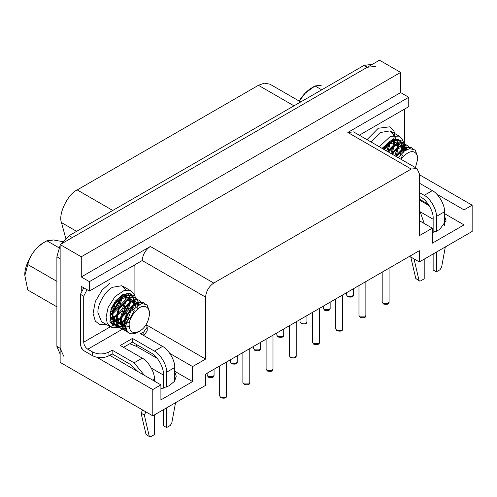 <?xml version="1.0" encoding="UTF-8"?>
<svg xmlns="http://www.w3.org/2000/svg" width="497" height="497" viewBox="0 0 497 497"><rect width="100%" height="100%" fill="white"/><g stroke="black" fill="none" stroke-linecap="round" stroke-linejoin="round"><path stroke-width="0.75" d="M372.359 64.337L364.071 65.368L69.083 235.677L60.796 244.213M60.143 245.344L56.894 256.787L56.894 346.403L60.143 354.094M56.894 256.787L60.143 258.664L60.143 348.279L56.894 346.403M364.071 65.368L367.32 67.244L375.937 66.393M63.715 356.169L60.143 348.279M367.32 67.244L72.332 237.554L69.083 235.677M65.685 238.2L61.51 222.619C57.876 214.629 67.828 193.905 77.209 189.935L258.428 85.31L264.329 83.179L269.921 84.167L300.71 101.947M112.024 314.16L110.185 315.409M113.099 312.427L121.032 299.045M125.747 294.317L125.909 294.938M126.008 295.429L126.132 296.498M126.151 296.827L126.064 299.293M116.149 316.44L113.446 318.229M112.931 318.496L112.608 318.645M112.092 318.869L111.477 319.105M111.396 319.136L110.353 319.441M110.272 318.975L110.887 318.776M111.055 318.714L112.03 318.316M128.301 294.087L128.754 294.622M128.971 294.932L129.959 297.249M130.065 297.734L130.22 298.852M130.245 299.182L130.158 301.642M120.044 318.894L117.478 320.559M116.969 320.826L116.646 320.981M116.124 321.211L115.521 321.447M115.453 321.478L113.366 322.025M112.943 322.081L111.241 322.087M111.092 321.783L112.782 321.689M113.217 321.609L114.913 321.124M115.087 321.062L116.068 320.646M121.243 317.074L124.318 313.688L129.189 303.505M129.68 299.902L129.68 299.157M129.655 298.734L129.574 297.927M129.487 297.399L128.593 294.926M128.388 294.597L128.002 294.075M118.429 326.597L116.528 325.889L114.826 324.516L112.552 317.881L113.26 311.619L121.585 298.045L126.847 295.175L131.326 295.56L132.867 296.982M133.066 297.281L133.997 299.616M134.103 300.113L134.252 301.219M134.271 301.493L134.221 303.947M124.207 321.205L121.566 322.895M121.013 323.168L120.703 323.317M120.187 323.535L117.391 324.336M116.981 324.392L114.689 324.361M114.347 324.292L111.987 323.249M112.042 323.317L114.111 324.025M114.465 324.075L116.814 324.001M117.236 323.926L118.945 323.454M119.168 323.373L120.125 322.982M125.3 319.459L127.692 316.875M131.916 309.923L133.339 305.543M124.287 321.342L127.046 311.489L133.538 304.468L133.712 301.474M133.687 301.089L133.606 300.312M133.525 299.784L132.674 297.268M132.488 296.945L130.748 295.224L126.313 294.827L121.1 297.628L112.72 311.147L111.974 317.546M122.504 328.964L120.603 328.213L117.112 323.541L116.602 320.254L119.237 308.867L129.319 298.032L135.37 297.945L136.905 299.281M137.122 299.585L138.098 301.977M138.197 302.468L138.321 303.537M138.34 303.866L138.359 304.537M125.12 325.535L124.803 325.684M124.281 325.908L123.666 326.144M123.585 326.169L121.498 326.678M121.082 326.728L118.771 326.666M111.974 317.571L114.18 324.112L116.037 325.603M116.143 325.659L118.193 326.33M118.541 326.38L120.92 326.343M121.343 326.274L123.076 325.815M123.244 325.752L124.219 325.349M134.786 297.61L128.835 297.653L118.721 308.401L116.018 319.919L116.503 323.1L120.025 327.877L122.281 328.71M126.536 331.331L124.648 330.592L120.647 322.59L120.628 321.497L126.139 306.562L131.481 301.462L136.843 299.579L139.433 300.281L140.937 301.654M141.16 301.965L141.869 303.381M126.182 328.946L125.561 329.064M125.132 329.113L122.865 329.039M122.647 328.766L124.977 328.728M125.412 328.647L126.064 328.492M141.428 303.45L140.781 301.965M140.576 301.636L139.079 300.089M139.44 300.275L136.346 299.244L131.003 301.064L125.648 306.115L120.05 321.031L120.069 322.255L124.064 330.263L126.3 331.064M128.984 333.071L127.095 331.642L124.747 324.92L125.406 318.832L133.65 305.189L138.98 302.226L143.515 302.598L144.652 303.518M127.331 331.456L126.884 331.4M126.66 331.114L127.133 331.151M144.285 303.431L142.937 302.263L138.446 301.884L133.171 304.773L124.859 318.36L124.163 324.584M124.728 324.454L125.803 326.765M120.628 322.075L123.331 325.989M124.933 326.715L125.89 326.896M126.375 326.933L129.251 326.461M138.992 303.816L136.054 303.468M121.175 317.266L121.051 320.136L124.132 326.486M124.977 326.945L125.847 327.231L125.126 327.653M139.365 304.071L132.941 305.829M125.275 319.354L125.145 322.472M116.59 319.708L119.609 323.876M120.846 324.348L121.79 324.522M122.33 324.553L124.157 324.392M125.337 324.069L129.754 321.466M137.066 309.569L137.334 307.786M137.383 306.929L136.973 303.94M136.321 302.679L135.42 301.785M134.929 301.486L132.028 301.12M129.767 301.928L123.138 308.861L120.249 318.776M117.155 314.787L117 317.8L120.069 324.106M120.883 324.547L122.125 324.939M122.629 325.019L124.188 325.007M137.88 304.791L137.52 303.866M136.576 302.555L135.731 301.934L128.835 303.549M112.539 317.409L115.844 321.702M116.776 322.044L117.721 322.205M118.255 322.23L120.057 322.037M121.256 321.702L124.331 320.155M125.256 319.49L127.431 317.502M132.438 309.308L133.271 305.593M133.326 304.593L132.867 301.567M132.258 300.343L130.879 299.107L127.828 298.821M125.592 299.66L119 306.68L116.186 316.614M113.086 312.327L112.956 315.433L115.994 321.783M116.801 322.205L117.994 322.559M118.528 322.64L120.094 322.634M121.417 322.385L124.287 321.155M125.151 320.608L126.778 319.335M133.755 307.923L134.122 305.04M134.097 304.034L133.476 301.486M132.531 300.207L131.668 299.604L124.94 301.064M110.179 318.161L111.142 318.95M112.744 319.677L113.701 319.863M114.18 319.894L116.012 319.72M117.18 319.385L120.293 317.763M121.218 317.092L126.648 310.731L129.214 303.269M129.282 302.207L128.816 299.231M128.151 297.983L127.251 297.063M126.803 296.777L123.852 296.429M121.343 297.436L114.857 304.462L112.098 314.309M111.968 317.353L110.135 317.521L111.943 319.453M112.782 319.906L114.018 320.267M114.459 320.323L116.037 320.285M117.323 320.025L120.249 318.782M121.069 318.273L126.281 313.017M128.431 309.277L130.065 302.71M130.028 301.735L129.394 299.163M128.462 297.827L127.617 297.225L120.759 298.79M113.148 317.03L116.217 315.452M117.162 314.756L122.616 308.351L125.126 300.927M125.194 299.884L124.784 296.902M124.126 295.64L123.61 295.063M110.44 317.981L111.999 317.968M113.297 317.701L116.186 316.421M117.031 315.881L122.1 310.867M124.306 307.047L126.021 300.325M125.99 299.356L125.331 296.827M124.387 295.516L123.753 295.019M110.328 314.147L112.142 313.116M113.067 312.451L118.528 306.009L121.082 298.554M121.131 297.56L121.094 296.504M110.216 315.03L112.098 314.116M112.962 313.57L118.124 308.382M120.299 304.63L121.933 298.001M121.908 296.995L121.79 296.044M113.285 305.562L114.832 303.008M111.782 308.792L114.093 305.978M116.242 302.238L117.087 300.101M24.85 275.555L24.85 275.506C23.912 266.69 33.082 248.053 43.891 242.542L46.898 240.803C36.554 246.425 30.187 254.346 27.807 264.559L24.85 275.587L27.807 290.024L56.894 306.823M47.19 240.97L53.415 239.989M137.768 332.313C130.531 335.686 126.524 333.425 125.747 325.523L130.736 311.464L141.515 303.437L147.062 304.835L149.535 311.712M124.163 324.609L126.449 331.238L128.698 332.872M129.22 325.523C127.996 318.397 139.197 304.475 144.453 306.568C147.447 306.686 149.137 309.097 149.535 313.793C148.665 321.534 145.534 327.237 140.154 330.903C133.246 334.152 129.599 332.356 129.22 325.523M62.56 241.629L53.496 239.952L46.898 240.803L58.957 247.767M56.894 281.358L27.807 264.559M386.48 150.895L389.201 144.223M393.916 139.489L394.078 140.111M394.177 140.601L394.301 141.67M394.32 141.999L394.239 144.472M396.469 139.266L396.923 139.794M397.14 140.104L398.128 142.422M398.234 142.912L398.389 144.024M398.414 144.36L398.327 146.814M394.618 155.592L397.358 148.678M397.848 145.074L397.848 144.329M397.824 143.906L397.743 143.099M397.656 142.577L396.761 140.104M396.556 139.769L396.177 139.247M384.442 149.715L389.754 143.223L395.016 140.347L399.495 140.738L401.036 142.161M401.234 142.459L402.166 144.795M402.272 145.292L402.421 146.391M402.44 146.665L402.39 149.119M400.085 155.101L401.39 151.25M401.887 147.255L401.88 146.646M401.856 146.267L401.775 145.491M401.694 144.956L400.843 142.44M400.657 142.123L398.917 140.403L394.481 140.005L389.269 142.807L383.858 149.38M388.48 152.051L397.488 143.204L403.539 143.124L405.074 144.459M405.291 144.757L406.266 147.149M406.366 147.64L406.49 148.709M406.509 149.038L406.527 149.709M402.955 142.788L397.004 142.832L387.902 151.715M392.549 154.399L394.307 151.74L399.65 146.634L405.012 144.751L407.602 145.459L409.112 146.832M409.329 147.143L410.037 148.553M409.596 148.628L408.95 147.137M408.745 146.808L407.248 145.261M407.024 145.124L404.515 144.416L399.172 146.236L393.817 151.293L391.971 154.064M396.625 156.754L401.818 150.367L407.149 147.404L411.69 147.771L412.821 148.69M412.454 148.603L411.106 147.435L406.614 147.056L401.34 149.945L396.047 156.418M407.161 148.988L404.223 148.64M401.706 149.64L395.525 156.114M407.534 149.249L401.11 151.007M405.44 150.318L405.142 149.112M404.49 147.851L403.589 146.957M403.098 146.658L400.197 146.292M397.935 147.106L391.462 153.772M406.049 149.964L405.689 149.038M404.744 147.727L403.899 147.106L397.004 148.721M400.607 154.486L401.439 150.765M401.495 149.771L401.036 146.745M400.427 145.515L399.048 144.279L395.997 144M393.761 144.832L387.411 151.436M401.924 153.095L402.29 150.212M402.266 149.212L401.644 146.658M400.7 145.379L399.837 144.782L393.108 146.242M394.904 155.76L397.383 148.448M397.451 147.379L396.985 144.403M396.32 143.155L395.419 142.235M394.972 141.949L392.021 141.608M389.511 142.608L383.336 149.081M396.6 154.455L398.234 147.889M398.196 146.907L397.563 144.335M396.631 142.999L395.792 142.397L388.927 143.962M390.847 153.418L393.295 146.099M393.363 145.062L392.953 142.074M392.295 140.813L391.779 140.235M392.475 152.219L394.189 145.497M394.158 144.528L393.5 142.005M392.555 140.688L391.922 140.191M386.765 151.057L389.25 143.726M389.3 142.732L389.263 141.676M388.468 149.802L390.102 143.173M390.077 142.173L389.959 141.216M384.411 147.416L385.256 145.279M299.107 101.021C302.915 94.939 307.233 90.497 312.06 87.683L315.042 85.962L305.357 93.051L299.262 101.108M315.322 86.124L321.596 85.13M398.203 157.661L404.03 151.281L409.683 148.609L415.231 150.007L417.704 156.884M401.172 159.375C408.602 149.131 417.25 149.125 417.704 158.965L415.455 167.626M321.64 85.111L315.042 85.962L321.721 89.82M81.272 291.037L81.272 286.347L89.398 291.037L142.223 260.54L205.609 297.138L205.609 359.07L192.606 366.575L192.606 381.59L160.91 399.886L160.91 384.871L152.784 389.567L152.784 415.84L205.609 385.343L205.609 374.086L419.331 250.693L419.331 261.95L472.15 231.453L472.15 205.18L464.024 209.871L464.024 224.886L432.328 243.182L432.328 228.173L419.331 235.677L419.331 173.745L416.946 168.483L411.205 169.055L213.735 283.06C208.833 286.489 206.125 291.18 205.609 297.138M81.272 276.966L400.638 92.579L400.638 72.407L81.272 256.787L81.272 276.966L89.398 281.656L150.349 246.469C145.447 249.892 142.738 254.588 142.223 260.54M89.398 281.656L89.398 291.037M81.272 347.341L81.272 348.279L81.651 348.062M112.689 309.904L110.756 311.986L112.689 309.904M359.312 135.209L408.764 106.656L408.764 97.269L347.819 132.457L411.205 169.055M416.946 168.483L353.566 131.891L347.819 132.457M174.727 371.265L192.606 381.59M174.727 371.806L176.242 376.229L174.571 381.267L169.036 385.815L160.91 388.778M109.713 355.318L160.91 384.871M129.76 343.744L136.532 346.403L157.238 358.356M419.331 220.662L432.328 228.173M419.331 200.018L429.24 205.746M433.142 219.258L421.102 212.306M444.523 216.046L446.039 220.662L439.646 229.577L432.328 232.633M163.351 375.024L151.305 368.066M169.85 353.442L192.606 366.575M152.784 415.84L60.143 362.356L60.143 244.592L379.509 60.205L400.638 72.407M419.331 199.08L428.265 204.242M444.523 213.629L464.024 224.886M436.708 194.103L464.024 209.871M419.331 174.683L472.15 205.18M409.578 256.322L419.331 261.95M81.272 348.279L82.086 348.745M97.002 357.362L152.784 389.567M146.578 324.988L205.609 359.07M400.638 92.579L408.764 97.269M60.143 244.592L81.272 256.787M419.331 192.513L424.202 195.327C430.234 198.179 436.938 209.79 436.397 216.443L436.397 231.26M444.523 225.284L444.523 211.747C445.063 205.099 438.36 193.488 432.328 190.637L419.331 183.132M382.665 148.69C388.971 140.657 394.295 137.7 398.631 139.806L401.265 142.192M404.701 150.796L404.701 149.206M404.701 147.69L404.701 144.757M404.701 144.024L404.701 110.874L404.359 109.197M410.82 257.042L414.069 258.918M414.113 259.297L419.033 280.383L415.784 278.506L410.864 257.421M415.784 278.506L419.462 281.029L419.033 280.383M424.202 259.136L424.202 278.842L420.611 280.917L419.462 281.029M445.318 246.947L441.566 267.374L439.988 269.728L436.397 271.803L433.142 269.927L433.142 253.973M419.331 196.265L420.953 197.203C426.985 200.061 433.688 211.666 433.142 218.32L433.142 232.416M436.397 252.097L436.397 271.803M424.202 223.476L419.331 209.405M143.844 335.612L147.211 330.921L147.211 327.163L143.844 331.859L143.844 335.612M146.186 324.429L147.211 327.163M152.784 380.18L154.412 379.242C154.958 372.595 148.249 360.984 142.223 358.132L120.28 345.465L132.469 338.426L154.412 351.093C160.444 353.945 167.147 365.556 166.601 372.203L174.727 367.513C175.273 360.865 168.57 349.254 162.538 346.403L140.595 333.736L143.844 331.859M83.782 287.794L80.458 294.323L83.713 296.2L83.713 342.178C83.968 345.16 85.322 347.502 87.776 349.217L92.653 352.031L92.653 355.784C98.071 358.318 103.488 358.318 108.905 355.784L108.905 352.031C103.488 354.56 98.071 354.56 92.653 352.031M108.905 352.031L112.154 350.155L134.097 362.822L144.403 375.347M163.351 388.176L163.351 374.086C163.892 367.432 157.189 355.821 151.163 352.969L132.469 342.178L123.529 347.341M138.16 371.737L130.841 364.699L112.154 353.907L108.905 355.784M80.458 294.323L80.458 344.054C80.719 347.036 82.073 349.379 84.521 351.093L92.653 355.784M117.584 325.51L113.179 324.398C111.048 322.534 110.03 320.018 110.123 316.844C108.582 306.55 125.145 289.198 130.463 294.634C132.19 295.367 133.42 297.013 134.14 299.573M124.349 322.503L122.038 324.032M120.951 324.578L117.932 325.467M134.904 295.504L134.904 266.64L134.569 264.963M83.713 296.2L87.031 289.67M163.351 409.739L163.351 425.693L166.601 427.569L170.191 425.494L171.769 423.14L175.528 402.713M145.988 434.272L149.672 436.795L145.988 434.272L141.067 413.181L144.323 415.057L149.237 436.149M154.412 414.902L154.412 434.608L150.821 436.677L149.672 436.795M154.412 379.242L154.412 381.118M144.323 415.057L145.901 411.839M142.651 409.963L141.067 413.181M174.727 367.513L174.727 381.05M166.601 372.203L166.601 387.026M166.601 407.863L166.601 427.569M132.469 338.426L132.469 342.178M112.154 350.155L112.154 353.907M112.763 210.461L77.209 189.935M76.606 231.335L61.51 222.619M293.982 105.836L258.428 85.31M150.349 246.469L213.735 283.06M136.532 346.403L136.532 344.527M432.328 190.637L424.202 195.327M382.087 148.361L393.195 138.731L401.738 140.974L403.204 144.534M403.284 144.975L403.458 148.417M403.868 143.322L402.21 139.03L399.197 136.128L390.381 136.364L379.31 146.752M371.184 142.061L380.727 132.457L389.94 130.91L394.301 135.221M395.357 138.371L394.015 131.208L389.897 126.797L378.292 128.238L367.016 139.657M436.397 216.443L444.523 211.747M87.776 349.217L122.622 329.095M123.119 328.809L124.697 327.896M142.223 358.132L134.097 362.822M162.538 346.403L154.412 351.093M117.926 326.473L113.099 325.721L109.943 321.578L111.048 308.799L115.385 301.101L122.312 294.789L129.239 293.1L133.569 295.796L134.507 297.566M135.7 298.15L134.041 293.857L131.028 290.95L124.337 290.403L115.087 296.492L108.091 307.556L106.06 317.31L107.234 323.261L110.924 327.082M101.463 321.584L97.934 312.619C97.275 304.642 105.321 290.708 112.558 287.285L121.771 285.738L126.132 290.049M110.123 283.06L102.165 289.931L95.343 301.449L93.069 313.371L95.343 321.155L99.481 324.317L105.991 324.274M112.682 325.454L83.713 342.178M342.644 328.939L341.638 330.3L336.761 330.3L335.755 328.964M249.774 382.56L248.767 383.92L243.89 383.92L242.884 382.584M272.99 369.159L271.983 370.513L267.106 370.513L266.1 369.178M365.867 315.539L364.854 316.893L359.983 316.893L358.971 315.558M319.428 342.346L318.422 343.707L313.545 343.707L312.538 342.371M226.557 395.966L225.545 397.327L220.674 397.327L219.662 395.991M296.212 355.753L295.199 357.113L290.329 357.113L289.316 355.777M389.083 302.133L388.076 303.493L383.199 303.493L382.193 302.157M260.496 348.534L259.484 349.894L254.607 349.894L253.6 348.559M353.367 294.914L352.354 296.274L347.484 296.274L346.471 294.938M283.712 335.133L282.7 336.488L277.829 336.488L276.817 335.152M237.274 361.94L236.268 363.301L231.391 363.301L230.384 361.965M330.151 308.32L329.138 309.681L324.261 309.681L323.255 308.345M306.929 321.727L305.922 323.087L301.045 323.087L300.039 321.752M214.058 375.347L213.051 376.707L208.175 376.707L207.168 375.365M131.314 295.585L130.736 295.249M112.465 323.541L111.887 323.205M135.377 297.927L134.799 297.597M116.528 325.889L115.95 325.554M120.591 328.231L120.013 327.896M143.503 302.623L142.925 302.288M124.654 330.58L124.076 330.244M123.554 326.15L124.356 326.616M139.154 303.903L139.955 304.363M119.491 323.808L120.293 324.268M135.091 301.555L135.892 302.021M115.428 321.46L116.23 321.919M131.028 299.213L131.829 299.672M111.359 319.111L112.167 319.577M126.965 296.864L127.766 297.33M128.139 332.592L128.717 332.928M149.535 313.793L149.535 311.793M139.377 331.387L137.644 332.387M399.482 140.757L398.905 140.421M403.545 143.105L402.968 142.769M407.608 145.447L407.031 145.112M411.671 147.795L411.094 147.46M403.26 146.727L404.061 147.193M399.197 144.385L399.998 144.844M395.134 142.036L395.935 142.502M417.704 158.965L417.704 156.965M400.781 159.152L402.421 155.455M402.85 154.225L403.955 149.429M394.202 137.222L393.357 134.134L391.071 131.438L399.197 136.128M121.305 326.169L122.591 325.411M122.821 325.268L123.138 325.05M125.238 323.441L131.283 316.303L134.252 310.277M134.681 309.053L135.787 304.257M102.214 322.093L110.34 326.784L113.173 327.803L119.038 327.181M119.193 327.125L120.05 326.777M122.902 286.26L131.028 290.95M342.65 294.963L342.65 328.896C342.793 330.952 340.905 331.598 337.003 330.828L335.755 328.896L335.755 298.945M249.774 348.583L249.774 382.516C249.916 384.572 248.034 385.218 244.126 384.448L242.878 382.516L242.878 352.566M272.996 335.177L272.996 369.109C273.139 371.166 271.256 371.812 267.349 371.042L266.1 369.109L266.1 339.159M365.867 281.557L365.867 315.489C366.009 317.552 364.127 318.192 360.219 317.421L358.971 315.489L358.971 285.539M319.428 308.37L319.428 342.296C319.571 344.359 317.689 345.005 313.781 344.235L312.532 342.296L312.532 312.346M226.557 361.984L226.557 395.916C226.7 397.979 224.818 398.625 220.91 397.848L219.662 395.916L219.662 365.966M296.212 321.77L296.212 355.703C296.355 357.765 294.472 358.405 290.565 357.635L289.316 355.703L289.316 325.752M389.083 268.15L389.083 302.083C389.226 304.145 387.343 304.791 383.435 304.015L382.187 302.083L382.187 272.132M260.496 342.396L260.496 348.49C260.639 350.547 258.757 351.193 254.849 350.422L253.6 348.49L253.6 346.372M353.367 288.776L353.367 294.87C353.51 296.926 351.627 297.573 347.72 296.802L346.471 294.87L346.471 292.758M283.712 328.989L283.712 335.084C283.855 337.14 281.973 337.786 278.065 337.016L276.817 335.084L276.817 332.971M237.274 355.796L237.274 361.891C237.417 363.953 235.535 364.599 231.627 363.823L230.378 361.891L230.378 359.778M330.151 302.176L330.151 308.27C330.294 310.333 328.411 310.979 324.504 310.209L323.255 308.27L323.255 306.158M306.929 315.583L306.929 321.677C307.071 323.74 305.189 324.379 301.281 323.609L300.033 321.677L300.033 319.565M214.058 369.203L214.058 375.297C214.201 377.36 212.318 378 208.411 377.229L207.162 375.297L207.162 373.185"/></g></svg>
